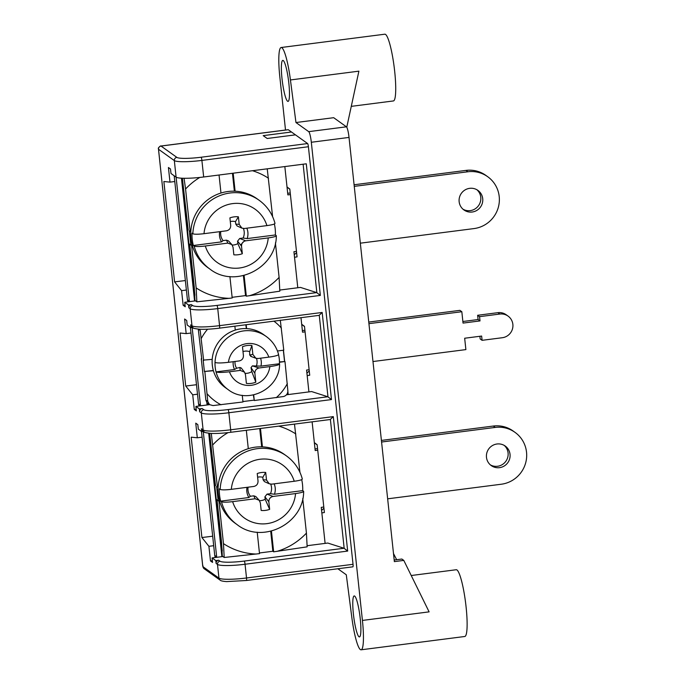 <?xml version="1.0" encoding="UTF-8"?>
<svg xmlns="http://www.w3.org/2000/svg" width="684" height="684" viewBox="0 0 684 684"><rect width="100%" height="100%" fill="white"/><g stroke="black" fill="none" stroke-linecap="round" stroke-linejoin="round"><path stroke-width="1.03" d="M216.118 563.436A2.881 2.821 -54.4 0 1 218.649 560.23L215.819 560.598L216.118 563.436L217.486 564.42A2.881 2.821 125.6 0 1 220.017 561.213L218.649 560.23M201.472 428.782L203.122 429.962A2.881 2.821 125.6 0 0 204.268 431.946L202.626 430.766A2.881 2.821 -54.4 0 1 201.472 428.782L201.78 431.63L198.309 429.142L197.83 424.644L195.752 423.157L197.308 437.777L191.195 437.17L201.917 537.538L208.911 546.311L210.475 560.923L212.553 562.41L212.074 557.913L215.819 560.598M199.352 408.904L199.651 411.742A2.881 2.821 -54.4 0 1 202.173 408.536L199.352 408.904L195.88 406.416L196.359 410.913L194.282 409.434L192.717 394.813L185.732 386.041L180.063 333.014L186.185 333.63L184.62 319.009L186.698 320.497L187.177 324.994L190.973 327.704L190.674 324.866L191.99 325.806L190.169 308.766L188.852 307.826A2.881 2.821 -54.4 0 1 191.375 304.619L188.545 304.987L188.852 307.826M279.85 290.05L300.473 287.408L316.709 292.607L320.351 295.42L306.287 163.809L203.67 176.985A24.034 3.309 -6.1 0 1 176.104 177.156L170.991 173.497L170.504 168.999L168.426 167.512L169.991 182.132L163.869 181.517L174.6 281.885L181.593 290.657L183.15 305.278L185.227 306.765L184.748 302.268L188.545 304.987M246.83 228.191A14.467 14.159 125.6 0 1 247.155 238.588L243.119 238.041A11.979 11.722 -54.4 0 0 243.401 228.524M219.684 231.679A14.467 14.159 125.6 0 0 221.565 241.871L223.078 240.614A11.979 11.722 -54.4 0 1 220.778 231.534M241.897 228.131L237.117 225.977L235.758 224.078L239.195 224.369L241.897 228.131L244.41 228.499L266.914 225.609A32.687 31.994 125.6 0 0 232.68 203.61A32.687 31.994 125.6 0 0 204.003 233.689C198.138 234.373 194.418 234.398 192.845 233.774L192.024 233.193A42.297 41.408 125.6 0 0 193.341 245.496L194.153 246.086C195.727 246.702 199.446 246.676 205.32 246.001A32.687 31.994 125.6 0 0 239.554 268A32.687 31.994 125.6 0 0 268.231 237.921L245.727 240.811C242.923 241.478 241.52 243.256 241.52 246.146L242.333 253.713L237.852 243.632L237.579 241.161L241.52 246.146M230.294 221.522A11.979 11.722 -54.4 0 1 235.501 221.625L238.383 216.811A19.229 18.819 125.6 0 0 229.901 217.897L230.713 225.463C230.713 228.353 229.311 230.132 226.507 230.799L204.003 233.689M223.069 240.606L226.472 240.169L228.499 240.913L231.842 244.573L233.039 247.24L233.851 254.799A19.229 18.819 125.6 0 0 242.333 253.713M231.842 244.573L227.823 243.111L205.32 246.001M268.231 237.921C273.925 237.117 276.575 236.322 276.191 235.544L276.327 235.758C276.541 268 235.039 288.922 209.903 269.068L207.825 267.581A42.297 41.408 125.6 0 1 192.153 223.112A42.297 41.408 125.6 0 1 227.986 191.511A42.297 41.408 125.6 0 1 257.047 198.77L259.125 200.258A42.297 41.408 125.6 0 0 230.063 192.999A42.297 41.408 125.6 0 0 192.845 233.774M247.155 238.588L275.378 234.963A42.297 41.408 125.6 0 0 274.387 223.976M275.378 234.963L276.191 235.544M238.383 216.811L239.195 224.369M245.727 240.811L239.699 238.468L243.119 238.032M239.699 238.468L237.579 241.161M226.472 240.169L227.823 243.111M244.111 275.455L246.326 296.172L245.53 295.599L243.393 275.626M235.758 224.078L235.493 221.625M274.882 223.241C275.259 224.01 272.6 224.805 266.914 225.609M193.341 245.496L221.565 241.871M199.805 177.438A65.698 64.313 125.6 0 0 185.569 189.023L190.101 231.406L189.306 230.833L190.819 245.034L192.332 245.513M185.569 189.023L184.064 178.285M229.901 276.541L232.192 297.985L196.855 301.824L194.974 300.473L194.247 286.784L189.699 244.231L188.904 243.658L187.382 229.456L188.185 230.029L182.389 178.233M196.855 301.824L196.146 287.913L191.623 245.607M187.382 229.456L188.109 229.362M275.421 242.914L279.098 277.388L279.816 291.179L246.326 296.172M267.23 168.82L272.608 216.657M232.115 297.318L245.53 295.599M220.975 193.033L219.051 175.01M190.101 231.406L190.81 231.312M235.108 191.212L233.184 173.197M181.782 178.208L194.897 300.96M194.572 301.003L181.448 178.191M182.448 178.55L187.878 229.397M189.442 244.051L194.923 295.274M195.513 300.857L184.748 302.268M174.163 175.762L187.416 299.754A4.805 4.702 125.6 0 0 188.151 301.832M360.331 243.179L473.969 228.584A28.839 28.232 125.6 0 0 498.405 207.038A28.839 28.232 125.6 0 0 487.709 176.72L485.794 175.343A28.839 28.232 125.6 0 0 465.975 170.401L354.09 184.766M290.23 192.965L287.69 193.298M476.928 189.767A12.021 11.765 -54.4 0 1 463.017 209.218M469.669 188.339A12.021 11.765 -54.4 0 1 480.501 207.021A12.021 11.765 -54.4 0 1 459.486 197.317A12.021 11.765 -54.4 0 1 469.669 188.339M487.709 176.72A28.839 28.232 125.6 0 0 467.899 171.769L354.261 186.364M297.754 287.75A4.805 4.702 125.6 0 0 297.728 287.212L293.932 251.703L296.471 251.379L297.061 256.876L294.53 257.269M287.015 186.963L289.819 189.066L296.471 251.379M290.401 194.564L287.861 194.889L284.835 166.563M203.67 176.985L201.891 160.415A24.034 3.309 173.9 0 1 174.334 160.586L189.331 301.131A4.805 4.702 125.6 0 0 189.417 301.67M352.858 566.797A2.881 0.436 -97.3 0 0 352.918 566.822A2.881 0.436 -97.3 0 0 353.029 564.3L308.407 146.735A2.881 0.436 -97.3 0 0 307.62 143.554L288.28 129.712A4.805 0.727 -97.3 0 0 288.169 129.686L160.92 146.025A4.805 0.727 -97.3 0 1 161.031 146.06A2.881 2.821 125.6 0 0 158.508 149.257L202.609 564.702L203.131 566.822L218.957 578.142L217.486 564.42A24.034 3.309 173.9 0 0 245.052 564.249L347.677 551.073L344.035 548.252L327.79 543.053L307.176 545.704M291.478 132.003L263.195 135.637L267.196 138.493L295.471 134.859M196.496 384.707L185.732 386.041M294.265 254.79L296.599 252.567M203.516 431.399L201.78 431.63M393.497 553.527L396.643 559.7M394.189 560.016L401.867 559.033L403.791 560.401L394.36 561.615L349.028 137.424A9.61 1.454 -97.3 0 0 346.42 126.814L333.664 117.691L295.958 122.53L290.435 79.951A33.644 5.087 -97.3 0 0 281.885 47.752A33.644 5.087 -97.3 0 0 281.141 47.512A33.644 5.087 -97.3 0 0 279.824 76.89L285.51 130.028M185.364 280.551L174.6 281.885M190.674 324.866A2.881 2.821 -54.4 0 0 191.819 326.849L193.144 327.79A2.881 2.821 125.6 0 1 191.99 325.806A24.034 3.309 -6.1 0 0 219.555 325.644L322.173 312.46L319.137 315.333M286.468 394.788L311.605 391.556L327.841 396.754L331.483 399.576L322.173 312.46M308.886 391.906A4.805 4.702 125.6 0 0 308.86 391.368L306.586 370.061L309.125 369.736L304.491 326.362L301.687 324.25M309.125 369.736L309.715 375.225L307.176 375.627M301.704 324.37L304.508 326.567M325.08 543.404A4.805 4.702 125.6 0 0 325.054 542.857L321.258 507.357L323.797 507.024L317.727 450.217L317.137 444.72L314.341 442.608M323.797 507.024L324.387 512.521L321.848 512.923M204.268 431.946C203.67 432.331 205.85 432.818 210.809 433.408C216.272 433.639 222.856 433.28 230.568 432.314A2.881 0.436 82.7 0 0 230.679 429.8L228.858 412.751A24.034 3.309 173.9 0 1 201.301 412.922L203.122 429.962A24.034 3.309 -6.1 0 0 230.679 429.8L333.305 416.616L330.269 419.48M283.244 60.534A20.674 3.129 -97.3 0 0 282.338 81.43A20.674 3.129 -97.3 0 0 288.503 101.087A20.674 3.129 -97.3 0 0 288.52 80.49A20.674 3.129 -97.3 0 0 283.296 60.568A20.674 3.129 -97.3 0 0 283.244 60.534M351.277 106.353L393.394 100.95A33.644 5.087 -97.3 0 0 394.446 69.255A33.644 5.087 -97.3 0 0 385.562 34.431A33.644 5.087 -97.3 0 0 384.818 34.2L281.141 47.512M337.862 568.755L346.292 574.782L351.815 617.361A33.644 5.087 -97.3 0 0 361.118 649.8L464.804 636.488A33.644 5.087 -97.3 0 0 465.847 604.793A33.644 5.087 -97.3 0 0 456.972 569.969A33.644 5.087 -97.3 0 0 456.228 569.738L411.221 575.518M192.717 394.813L197.505 394.198M361.118 649.8A33.644 5.087 -97.3 0 0 362.426 620.431L311.323 142.263A9.61 1.454 -97.3 0 0 308.715 131.653L295.958 122.53M354.654 596.072A20.674 3.129 -97.3 0 0 353.748 616.968A20.674 3.129 -97.3 0 0 359.904 636.624A20.674 3.129 -97.3 0 0 359.929 616.028A20.674 3.129 -97.3 0 0 354.705 596.106A20.674 3.129 -97.3 0 0 354.654 596.072M186.185 333.63L190.964 333.014M290.435 79.951L358.895 71.162L346.762 127.241M403.791 560.401L429.107 611.864L362.426 620.431M194.282 409.434L196.18 409.186M195.88 406.416L209.56 404.663M197.308 437.777L202.096 437.161M210.475 560.923L212.365 560.683M212.681 536.205L201.917 537.538M208.911 546.311L213.699 545.695M169.991 182.132L174.779 181.517M212.074 557.913L222.839 556.537M183.15 305.278L185.048 305.03M181.593 290.657L186.373 290.042M192.708 327.482L190.973 327.704M287.032 187.083L289.836 189.271M306.911 373.148L309.253 370.925M321.583 510.444L323.925 508.212M314.349 442.728L317.162 444.925M287.417 393.334L287.562 394.642M287.135 393.873L287.22 394.694M283.458 350.217L284.647 361.289M287.878 391.607L288.195 394.565M207.226 402.962L207.44 404.937M206.842 402.585L207.098 404.979M207.936 403.5L208.081 404.851M265.708 472.456L262.827 477.278L263.075 479.732L266.512 480.023L269.222 483.776L271.736 484.152L294.24 481.262A32.687 31.994 125.6 0 0 259.997 459.263A32.687 31.994 125.6 0 0 231.32 489.342L253.824 486.452C256.637 485.785 258.039 484.007 258.03 481.109L257.227 473.55A19.229 18.819 -54.4 0 1 265.708 472.456L266.512 480.023M263.075 479.732L264.443 481.621L269.222 483.776M274.156 483.836A14.467 14.159 125.6 0 1 274.472 494.241L270.437 493.694L267.025 494.122L273.053 496.456C270.24 497.123 268.838 498.91 268.846 501.799L269.65 509.358A19.229 18.819 -54.4 0 1 261.168 510.452L260.356 502.885L259.168 500.226L255.141 498.756L232.637 501.646A32.687 31.994 125.6 0 0 266.88 523.645A32.687 31.994 125.6 0 0 295.556 493.566L273.053 496.456M267.025 494.122L264.905 496.815L268.846 501.799M232.637 501.646C226.763 502.33 223.044 502.355 221.479 501.731L220.667 501.15L248.891 497.524L250.395 496.268A11.979 11.722 125.6 0 1 248.095 487.188M231.32 489.342C225.455 490.018 221.736 490.043 220.162 489.428L219.35 488.838A42.297 41.408 125.6 0 0 220.667 501.15M274.472 494.241L302.704 490.616A42.297 41.408 125.6 0 0 301.704 479.629M302.704 490.616L303.516 491.197C303.901 491.976 301.242 492.762 295.556 493.566M221.479 501.731A42.297 41.408 125.6 0 0 237.228 524.714L235.151 523.226A42.297 41.408 -54.4 0 1 226.079 464.735A42.297 41.408 -54.4 0 1 284.373 454.424L286.451 455.903A42.297 41.408 125.6 0 0 243.726 452.851A42.297 41.408 125.6 0 0 220.162 489.428M270.437 493.694A11.979 11.722 125.6 0 0 270.719 484.169M262.827 477.278A11.979 11.722 125.6 0 0 257.611 477.175M259.561 500.714A11.979 11.722 125.6 0 0 265.178 499.277L264.905 496.815M257.218 532.186L259.51 553.638L224.19 557.477L222.3 556.126L221.582 542.506L217.025 499.884L216.221 499.311L214.708 485.11L215.503 485.683L209.612 433.331M224.19 557.477L223.471 543.635L218.94 501.252L218.145 500.688L219.47 500.517M218.145 500.688L216.623 486.478L217.427 487.051L211.296 433.434M259.441 552.971L272.848 551.253L273.651 551.826L271.437 531.1M302.738 498.568L306.432 533.11L307.15 546.841L273.651 551.826M294.488 424.106L299.934 472.302M250.395 496.259L253.79 495.823L255.141 498.756M259.168 500.226L255.816 496.558L253.79 495.823M219.649 501.167L218.94 501.252M260.467 428.475L262.434 446.866M246.326 430.287L248.292 448.687M218.136 486.965L217.427 487.051M237.228 524.714C262.357 544.567 303.858 523.653 303.645 491.411L303.516 491.197M269.65 509.358L265.178 499.277M302.2 478.886C302.576 479.664 299.925 480.459 294.24 481.262M243.684 241.632L240.614 245M247.009 487.324A14.467 14.159 125.6 0 0 248.891 497.524M261.69 446.84L259.74 428.569M387.648 498.824L501.286 484.229A28.839 28.232 125.6 0 0 525.722 462.683A28.839 28.232 125.6 0 0 515.035 432.373L513.12 430.997A28.839 28.232 125.6 0 0 493.301 426.046L381.407 440.419M201.481 431.416L214.733 555.408A4.805 4.702 125.6 0 0 215.469 557.477M317.556 448.619L315.016 448.943M504.253 445.421A12.021 11.765 -54.4 0 1 490.334 464.864M215.434 485.016L214.708 485.11M270.719 531.28L272.848 551.253M222.223 556.614L209.039 433.28M209.774 434.28L215.203 485.05M216.768 499.696L222.249 550.996M221.89 556.656L208.706 433.246M499.517 467.659A12.021 11.765 -54.4 0 1 488.684 448.986A12.021 11.765 -54.4 0 1 509.7 458.682A12.021 11.765 -54.4 0 1 499.517 467.659M203.259 431.433L216.657 556.785A4.805 4.702 125.6 0 0 216.743 557.315M317.727 450.217L315.187 450.542L312.118 421.84M515.035 432.373A28.839 28.232 125.6 0 0 495.216 427.423L381.578 442.018M237.852 243.632A11.979 11.722 -54.4 0 1 232.235 245.069M232.457 173.291L234.373 191.187M192.153 244.863L190.819 245.034M190.349 327.26L198.548 403.911A4.805 4.702 125.6 0 0 199.283 405.98M192.153 327.559L200.463 405.287A4.805 4.702 125.6 0 0 200.549 405.817M305.073 331.86L302.533 332.185L300.986 317.684M372.977 361.537L465.881 349.601L464.667 338.238L481.63 336.058L482.092 340.324L502.355 337.716A12.021 11.765 125.6 0 0 508.084 316.111A12.021 11.765 125.6 0 0 499.824 314.05L479.561 316.649L480.014 320.916L463.042 323.087L461.828 311.724L459.913 310.356L368.762 322.061M304.91 330.261L302.362 330.586M461.828 311.724L368.933 323.66M480.014 320.916L478.09 319.539L462.88 321.497M479.561 316.649L477.637 315.281L478.09 319.539M508.084 316.111L506.16 314.734A12.021 11.765 125.6 0 0 497.901 312.673L477.637 315.281M482.092 340.324L480.168 338.948L479.886 336.289M233.227 361.699A14.304 13.996 125.6 0 0 234.535 369.514L216.041 371.891A32.687 31.994 -54.4 0 1 215.024 362.417A32.687 31.994 -54.4 0 1 233.227 334.143A32.687 31.994 -54.4 0 1 266.247 336.494L263.374 334.442A32.687 31.994 -54.4 0 0 218.333 342.41A32.687 31.994 -54.4 0 0 225.335 387.606L228.217 389.666A32.687 31.994 -54.4 0 1 216.041 371.891C217.94 372.635 222.411 372.6 229.465 371.78L240.229 370.403L239.887 367.479L241.221 367.975L244.479 372.13L240.229 370.403M251.019 367.624L254.876 373.319L255.825 382.185L251.815 371.6L251.019 367.624L252.405 365.872L260.946 366.12A14.304 13.996 125.6 0 0 260.57 358.194M260.946 366.12L279.44 363.743A32.687 31.994 125.6 0 0 278.533 354.688M252.405 365.872L259.082 367.975C256.269 368.642 254.867 370.42 254.876 373.319M255.825 382.185A19.229 18.819 125.6 0 1 246.394 383.399L245.453 374.524L244.479 372.13M215.024 362.417C216.922 363.17 221.394 363.136 228.447 362.315L239.22 360.93C242.033 360.263 243.436 358.484 243.427 355.594L242.478 346.728A19.229 18.819 125.6 0 1 251.909 345.514L252.849 354.38L255.842 358.254L258.073 358.51L268.838 357.125C275.678 356.159 278.875 355.21 278.422 354.278M251.387 356.407L249.677 355.047L252.849 354.38M228.217 389.666C247.702 405.048 279.773 388.914 279.594 363.999L279.44 363.743C279.893 364.675 276.695 365.624 269.855 366.598L259.082 367.975M239.887 367.479L236.604 368.231L234.535 369.514M249.677 355.047L249.677 351.636L251.909 345.514M234.868 326.183L235.287 330.073M246.334 328.594L245.847 324.772M246.18 324.729L246.599 328.611M280.303 320.146L283.774 350.174L277.456 350.986M279.465 361.939L284.989 361.537L279.465 362.246M253.354 394.95L254.286 400.516L253.678 394.882M201.695 358.698L201.258 358.749L205.858 400.08L207.774 401.448L209.492 404.612L212.998 405.578L242.974 401.97L242.256 395.292M201.258 358.749L201.737 359.091L198.266 329.064M213.34 370.497L204.388 371.48L213.408 370.728M204.388 371.48L203.174 360.117L212.202 359.365M207.774 401.448L204.875 371.831M221.017 404.791A49.624 48.573 -54.4 0 1 207.226 393.873M284.989 361.537L287.896 391.162C287.656 393.873 286.254 395.651 283.689 396.498L254.286 400.516M287.348 383.587A49.624 48.573 -54.4 0 1 276.233 397.695M203.661 360.468L200.19 330.432L198.42 329.175M201.301 338.418A49.624 48.573 -54.4 0 1 207.585 329.218M273.908 321.164A49.624 48.573 -54.4 0 1 281.423 328.132M205.858 400.08L207.047 402.799A4.805 4.702 -54.4 0 0 207.577 403.244L209.492 404.612M284.51 361.195L283.338 350.234M242.931 401.568L253.798 400.174M249.677 351.636A11.218 10.978 125.6 0 0 243 351.576M256.474 365.683A11.218 10.978 125.6 0 0 256.509 358.45M245.163 373.344A11.218 10.978 125.6 0 0 251.815 371.6M235.014 361.468A11.218 10.978 125.6 0 0 236.604 368.231M327.841 396.754L228.08 409.571A21.153 2.907 173.9 0 1 203.823 409.716A2.881 2.821 125.6 0 0 201.301 412.922L199.651 411.742M308.407 146.735L201.891 160.415A2.881 0.436 82.7 0 0 201.113 157.234A21.153 2.907 173.9 0 1 176.857 157.38A2.881 2.821 125.6 0 0 174.334 160.586L158.508 149.257M176.857 157.38L161.031 146.06L288.28 129.712M194.153 246.086A42.297 41.408 125.6 0 0 209.903 269.068M196.146 287.913A65.698 64.313 125.6 0 0 229.422 298.344M249.053 295.821A65.698 64.313 125.6 0 0 279.098 277.388M268.504 178.25A65.698 64.313 125.6 0 0 252.482 170.718M189.331 301.131L187.416 299.754M467.899 171.769L465.975 170.401M246.343 580.477A2.881 0.436 -97.3 0 0 246.411 580.494A2.881 0.436 -97.3 0 0 246.522 577.98L353.029 564.3M191.375 304.619L192.691 305.56A21.153 2.907 173.9 0 0 216.948 305.415A2.881 0.436 82.7 0 1 217.734 308.595L219.555 325.644A2.881 0.436 82.7 0 1 219.436 328.158L319.266 315.341L327.978 396.831M330.398 419.497L344.172 548.329M303.123 164.211L316.846 292.675M201.113 157.234L307.62 143.554M346.42 126.814L308.715 131.653M349.028 137.424L311.323 142.263M203.131 566.822A2.881 2.821 -54.4 0 0 204.277 568.806L220.111 580.126A2.881 2.821 -54.4 0 1 218.957 578.142A24.034 3.309 -6.1 0 0 246.522 577.98L245.052 564.249A2.881 0.436 82.7 0 0 244.265 561.068A21.153 2.907 173.9 0 1 220.017 561.213M333.305 416.616L347.677 551.073M192.691 305.56A2.881 2.821 125.6 0 0 190.169 308.766A24.034 3.309 173.9 0 0 217.734 308.595L320.351 295.42M228.08 409.571A2.881 0.436 82.7 0 1 228.858 412.751L331.483 399.576M203.823 409.716L202.173 408.536M244.265 561.068L344.035 548.252M216.948 305.415L316.709 292.607M193.144 327.79C192.537 328.175 194.718 328.662 199.677 329.252C205.14 329.483 211.724 329.124 219.436 328.158A2.881 0.436 82.7 0 1 219.376 328.14M330.389 419.497L230.568 432.314A2.881 0.436 82.7 0 1 230.508 432.297M212.904 444.745A65.698 64.313 -54.4 0 1 228.046 432.621M256.286 554.049A65.698 64.313 -54.4 0 1 223.471 543.635M278.756 426.123A65.698 64.313 -54.4 0 1 295.839 433.972M306.432 533.11A65.698 64.313 -54.4 0 1 276.832 551.415M216.657 556.785L214.733 555.408M495.216 427.423L493.301 426.046M200.463 405.287L198.548 403.911M499.824 314.05L497.901 312.673M228.447 362.315A21.153 20.7 -54.4 0 1 246.924 343.624A21.153 20.7 -54.4 0 1 268.838 357.125M269.855 366.598A21.153 20.7 -54.4 0 1 251.379 385.289A21.153 20.7 -54.4 0 1 229.465 371.78M352.918 566.822L246.411 580.494L226.669 581.597C222.933 581.34 220.752 580.853 220.111 580.126M204.277 568.806C203.328 568.25 202.755 566.865 202.567 564.642L158.397 148.351C157.671 148.479 160.74 145.282 160.92 146.025M302.328 479.048C299.72 469.455 294.428 461.743 286.451 455.903M275.002 223.394C272.403 213.81 267.111 206.089 259.125 200.258M250.575 356.287L255.842 358.254M278.576 354.466C276.558 347.027 272.454 341.034 266.247 336.494"/></g></svg>
